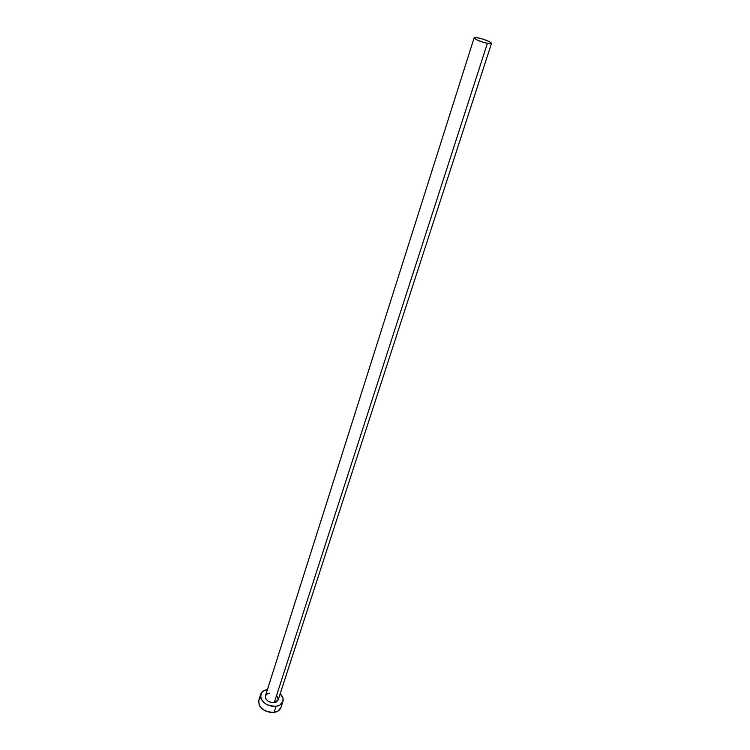 <?xml version="1.0" encoding="UTF-8"?>
<svg xmlns="http://www.w3.org/2000/svg" width="750" height="750" viewBox="0 0 750 750"><rect width="100%" height="100%" fill="white"/><g stroke="black" fill="none" stroke-linecap="round" stroke-linejoin="round"><path stroke-width="1.12" d="M274.237 702.666L487.378 43.359C479.85 41.475 475.434 39.638 474.141 37.837C474.394 37.369 475.791 37.397 478.341 37.894C485.822 39.778 490.219 41.616 491.512 43.416L487.378 43.359L274.237 702.666L271.734 702.609L268.106 701.194L265.744 698.663L265.434 695.878C265.434 700.172 268.369 702.441 274.237 702.666L278.156 699.956L276.375 702L274.237 702.666M260.644 694.406L258.731 700.491C258.722 708.038 263.85 712.003 274.097 712.378L276.075 706.294C265.8 705.9 260.653 701.934 260.644 694.406C261.591 691.791 263.85 690.197 267.422 689.616L263.878 690.722L261.347 692.953L260.559 697.594L263.588 702.375L267.281 704.812L271.669 706.191L276.075 706.294L274.097 712.378C277.688 711.797 279.956 710.212 280.922 707.616L282.909 701.55C281.944 704.138 279.666 705.722 276.075 706.294L279.816 705.103L282.956 701.381L282.975 698.166L280.181 693.713C282.75 696.262 283.659 698.878 282.909 701.55M277.247 696.188L278.184 699.881M474.141 37.837L476.391 39.656L482.466 42.056L488.747 43.603L491.522 43.388L489.206 41.559L483.197 39.188L476.972 37.65L474.141 37.837L265.434 695.869L267.272 693.778L269.4 693.131M260.522 697.791L258.741 700.462L259.247 705.356L261.656 708.478L265.331 710.916L269.709 712.284L274.097 712.378L277.828 711.178L280.922 707.597M278.156 699.956L491.512 43.416"/></g></svg>
